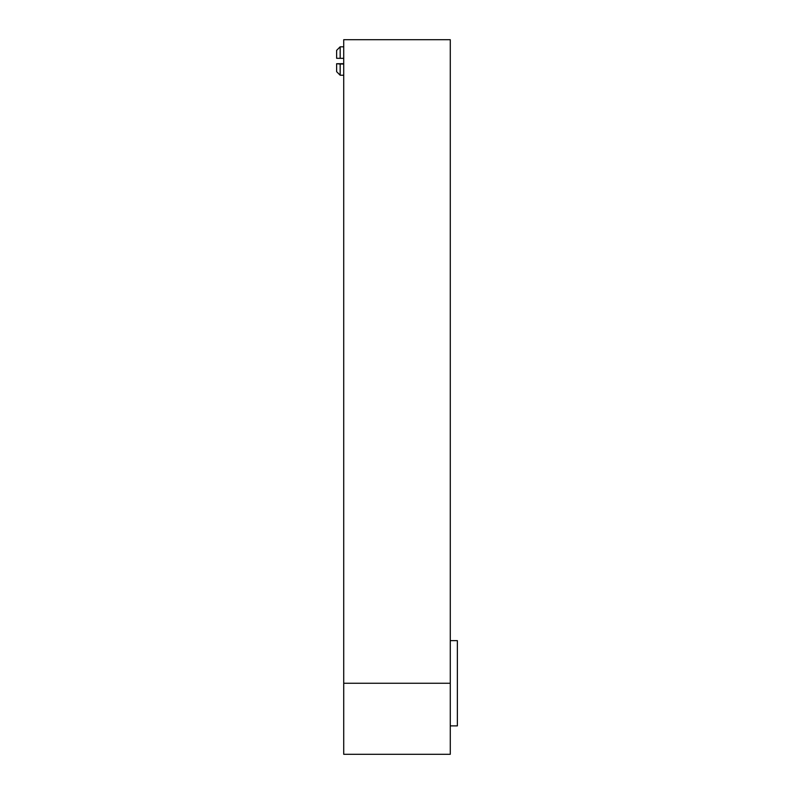 <?xml version="1.0" encoding="UTF-8"?>
<svg xmlns="http://www.w3.org/2000/svg" width="794" height="794" viewBox="0 0 794 794"><rect width="100%" height="100%" fill="white"/><g stroke="black" fill="none" stroke-linecap="round" stroke-linejoin="round"><path stroke-width="1.19" d="M450.277 683.267L450.277 39.7L343.723 39.7L343.723 683.267L450.277 683.267L450.277 754.3L343.723 754.3L343.723 683.267M340.169 58.339L336.626 58.29L336.626 50.359L340.169 46.806L340.169 58.339L343.723 58.339M343.723 64.026L340.169 64.026L340.169 75.222L343.723 75.222M343.723 63.679L336.626 63.728L340.169 64.026M340.169 75.222L336.626 71.668L336.626 63.977M450.277 725.885L457.374 725.885L457.374 640.649L450.277 640.649M340.169 46.806L343.723 46.806"/></g></svg>
